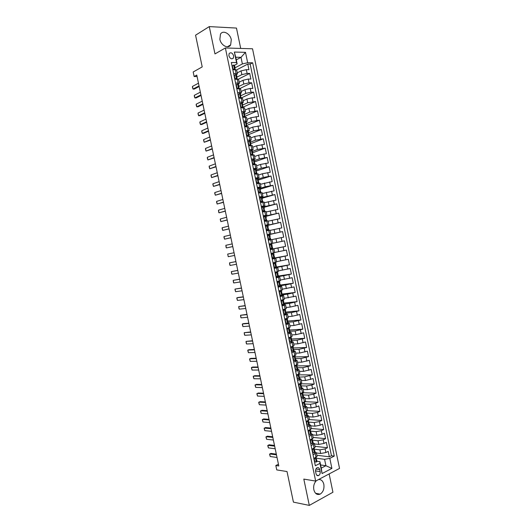 <?xml version="1.0" encoding="UTF-8"?>
<svg xmlns="http://www.w3.org/2000/svg" width="532" height="532" viewBox="0 0 532 532"><rect width="100%" height="100%" fill="white"/><g stroke="black" fill="none" stroke-linecap="round" stroke-linejoin="round"><path stroke-width="0.8" d="M219.869 39.282C220.953 45.499 228.295 49.257 230.649 44.907L231.294 39.74C230.236 33.563 222.848 29.692 220.474 34.174L219.869 39.282M316.407 480.675C314.119 482.983 313.262 485.995 313.833 489.726C314.991 493.743 317.099 495.212 320.144 494.128C323.19 492.12 324.42 488.848 323.835 484.333C322.917 480.848 321.122 479.266 318.455 479.585M228.873 55.747C230.103 58.739 231.606 59.511 233.382 58.061L233.661 55.847C232.437 52.848 230.928 52.083 229.146 53.546L228.873 55.747M240.703 48.432L236.467 28.07L209.269 26.6L195.57 35.192L202.213 66.906L193.183 71.98L194.14 76.522L197.073 76.515M339.536 468.419L252.534 48.791L225.375 47.973L315.656 481.074L339.536 468.419M315.656 481.074L303.812 479.093L309.305 505.4L332.939 492.24L329.135 473.932M309.305 505.4L293.425 502.128L287.021 471.545L276.746 469.909L275.822 465.513L278.808 465.966L196.767 75.072L194.14 76.522M316.374 452.971L320.663 453.503L325.877 452.546L328.211 451.382L329.341 456.822L316.846 455.232M314.485 449.221L319.905 449.859L325.118 448.902L327.453 447.751L314.997 446.328M327.453 447.751L326.322 442.305L323.988 443.442L318.774 444.4L314.492 443.927M312.61 434.883L316.879 435.296L322.093 434.325L324.434 433.221L325.571 438.667L313.142 437.417M310.728 425.826L314.984 426.185L320.197 425.208L322.545 424.13L323.682 429.583L311.28 428.499M308.839 416.769L313.082 417.061L318.302 416.084L320.656 415.027L321.793 420.486L309.425 419.575L306.126 421.524M306.951 407.698L311.187 407.938L316.4 406.947L318.768 405.923L319.905 411.389L307.43 410.638M305.062 398.621L309.285 398.801L314.505 397.81L316.873 396.812L318.01 402.278L305.168 401.68M303.173 389.544L307.383 389.663L312.603 388.666L314.984 387.695L316.121 393.168L302.721 392.722M301.278 380.453L305.481 380.513L313.089 378.565L314.226 384.044L300.866 383.785M299.39 371.356L303.579 371.356L311.187 369.434L312.331 374.914L299.004 374.847M297.494 362.259L301.671 362.192L309.292 360.29L310.429 365.777L297.135 365.896M295.593 353.148L299.762 353.029L307.39 351.147L308.533 356.633L295.273 356.939M293.697 344.031L297.853 343.852L305.494 341.99L306.632 347.482L293.405 347.975L293.012 348.294L293.325 349.344L293.637 349.085L292.859 348.793M291.795 334.907L295.945 334.668L303.586 332.833L304.73 338.325L291.07 339.03L291.396 340.068L291.709 339.828L290.938 339.569M289.9 325.777L294.036 325.478L301.684 323.662L302.828 329.162L289.002 330.073M287.998 316.64L292.121 316.281L299.782 314.485L300.926 319.991L287.087 321.102M286.09 307.496L290.206 307.077L297.873 305.308L299.017 310.814L285.93 312.058M284.188 298.346L295.965 296.118L297.109 301.631L284.055 303.06M282.279 289.182L294.056 286.921L295.2 292.44L282.179 294.056M280.371 280.018L292.141 277.717L293.292 283.237L280.304 285.046M278.462 270.848L290.233 268.507L291.376 274.033L278.422 276.028M276.554 261.671L288.317 259.29L289.468 264.816L276.547 267.011M274.638 252.481L286.402 250.067L287.553 255.599L274.645 257.98M272.976 258.286L272.171 258.539M284.48 240.83L269.145 244.035L284.48 240.83L285.631 246.369L270.868 249.322M271.958 239.606L283.716 237.139L282.565 231.593L267.862 234.898M270.043 230.409L281.794 227.895L280.643 222.349L267.882 225.408M268.128 221.192L279.879 218.645L278.721 213.093L266 216.351M266.206 211.975L277.957 209.389L276.8 203.836L264.111 207.28M264.284 202.752L276.028 200.125L274.878 194.566L262.223 198.203M262.362 193.522L274.106 190.855L272.949 185.289L260.328 189.126M260.441 184.285L272.178 181.578L271.021 176.012L258.439 180.035M258.519 175.035L262.476 173.738L270.249 172.295L269.092 166.722L256.371 170.991M256.59 165.785L260.534 164.428L268.321 163.005L267.164 157.425L253.97 162.074M254.662 156.528L258.599 155.105L266.392 153.701L265.229 148.122L252.175 152.937M252.733 147.258L256.657 145.775L264.457 144.398L263.293 138.812L250.652 143.687M250.805 137.981L254.715 136.438L262.522 135.088L261.358 129.495L248.949 134.483M248.87 128.704L252.773 127.095L260.587 125.765L259.423 120.172L247.048 125.353M246.934 119.414L250.825 117.745L258.652 116.435L257.488 110.836L245.146 116.215M244.999 110.117L248.876 108.388L256.71 107.105L255.546 101.499L243.244 107.072M243.064 100.814L246.928 99.025L252.175 97.835L254.775 97.762L253.604 92.149L241.335 97.921M241.129 91.504L244.979 89.649L250.226 88.458L252.833 88.412L251.663 82.799L239.653 88.658M239.187 82.187L243.031 80.272L248.278 79.069L250.885 79.055L249.721 73.436L238.236 79.235M233.601 73.429L237.452 73.835L236.487 74.713M235.59 82.972L239.42 83.311L238.442 84.162M237.578 92.502L241.395 92.781L240.384 93.605M239.56 102.031L243.363 102.244L242.319 103.042M241.548 111.547L245.332 111.7L244.248 112.471M243.53 121.063L247.3 121.143L246.163 121.901M243.915 122.852L245.491 121.875L246.356 122.021L246.728 123.81L246.143 123.783L247.314 126.603M245.505 130.566L249.262 130.586L248.058 131.324M247.486 140.062L251.224 140.016L249.927 140.754M248.238 141.412L247.806 141.585M249.461 149.552L253.185 149.445L251.769 150.177M250.359 150.709L249.754 150.935M251.437 159.035L255.147 158.862L253.565 159.607M252.454 160.006L251.696 160.278M253.412 168.504L257.109 168.272L253.644 169.608M255.387 177.974L259.064 177.675L255.586 178.938M257.355 187.43L261.019 187.071L257.528 188.262M259.323 196.887L262.974 196.454L259.47 197.572M261.292 206.33L264.929 205.837L261.405 206.882M263.26 215.766L266.878 215.207L263.347 216.178M265.222 225.196L268.826 224.577L265.282 225.475M267.184 234.619L270.775 233.934L267.217 234.758M270.322 249.681L273.894 248.896L270.309 249.601M272.284 259.084L275.835 258.233L272.238 258.865M274.239 268.474L277.777 267.569L274.166 268.121M276.194 277.864L279.719 276.893L276.095 277.378M278.15 287.247L281.661 286.209L278.017 286.622M280.105 296.623L283.596 295.519L279.945 295.858M282.053 305.986L285.538 304.823L281.867 305.089M284.002 315.343L287.473 314.119L283.789 314.312M285.95 324.7L289.408 323.409L287.579 323.383M286.568 323.463L285.711 323.529M287.898 334.043L291.337 332.693L289.694 332.613M288.337 332.693L287.626 332.739M289.847 343.379L293.265 341.963L291.755 341.837M290.086 341.916L289.548 341.943M291.789 352.709L295.2 351.233L293.777 351.06M291.809 351.127L291.463 351.133M293.731 362.033L297.122 360.497L295.772 360.284M295.672 371.349L299.05 369.747L297.747 369.494M297.607 380.653L300.979 378.99L299.709 378.704M299.549 389.956L302.901 388.234L301.657 387.908M301.484 399.246L304.823 397.464L303.599 397.111M303.42 408.536L306.745 406.687L305.528 406.302M305.355 417.813L308.66 415.904L307.449 415.485M307.283 427.083L310.575 425.115L309.371 424.662M309.212 436.353L312.497 434.318L311.28 433.826L310.914 432.064L310.262 431.558M311.14 445.61L314.405 443.515L313.188 442.99L312.829 441.247L312.198 440.729M320.144 471.598L319.719 469.563C319.213 467.841 318.302 467.242 316.999 467.781C315.835 468.626 315.376 469.922 315.616 471.685L316.048 473.733C316.547 475.442 317.444 476.034 318.741 475.522C319.918 474.677 320.384 473.374 320.144 471.598L315.536 470.9M236.294 59.883L241.009 57.336L235.743 57.23L237.126 63.88L236.547 62.577L231.327 62.51L315.336 465.746L319.965 463.392L319.912 461.69L317.005 461.291M236.547 62.577L234.353 52.05L245.498 52.336L247.653 62.723L252.673 62.796L334.262 456.097L329.813 458.365L331.902 468.413L322.079 473.56L319.965 463.392M236.501 77.373L241.861 74.64L247.107 73.436L249.721 73.436M237.245 72.864L241.076 70.882L241.861 74.64M238.456 86.656L243.809 84.023L249.056 82.826L251.663 82.799M240.617 95.84L245.764 93.399L251.004 92.209L253.604 92.149M242.785 105.017L247.713 102.769L255.546 101.499M244.747 114.287L249.661 112.132L257.488 110.836M246.675 123.564L251.603 121.489L259.423 120.172M248.61 132.834L253.551 130.832L261.358 129.495M250.539 142.097L255.493 140.175L263.293 138.812M252.467 151.354L257.435 149.505L265.229 148.122M254.389 160.597L259.37 158.835L267.164 157.425M256.311 169.841L261.312 168.152L269.092 166.722M258.239 179.078L263.247 177.462L271.021 176.012M260.155 188.301L265.182 186.765L272.949 185.289M262.077 197.518L274.878 194.566M263.998 206.735L276.8 203.836M263.426 216.577L264.151 216.391M265.914 215.939L278.721 213.093M265.335 225.734L280.643 222.349M267.244 234.891L282.565 231.593M270.289 249.521L277.917 247.998L278.688 251.696M272.191 258.658L279.845 257.249L280.61 260.946M274.093 267.782L274.971 267.636L273.987 267.264M276.115 267.443L281.767 266.492L282.532 270.183M278.529 276.52L283.689 275.729L284.454 279.42M280.43 285.671L285.604 284.953L286.376 288.643M282.339 294.814L287.526 294.176L288.291 297.86M284.241 303.952L289.441 303.393L290.206 307.077M286.143 313.082L291.356 312.597L292.121 316.281M288.038 322.206L293.272 321.8L294.036 325.478M289.94 331.323L295.18 330.99L295.945 334.668M291.835 340.433L297.095 340.174L297.853 343.852M293.731 349.537L299.004 349.358L299.762 353.029M295.626 358.635L300.913 358.528L301.671 362.192M297.521 367.725L302.814 367.692L303.579 371.356M298.858 374.149L299.11 377.115L304.723 376.849L305.481 380.513M301.132 385.88L306.625 385.999L307.383 389.663M302.755 394.937L308.527 395.143L309.285 398.801M304.47 403.981L310.429 404.28L311.187 407.938M306.479 413.038L312.324 413.411L313.082 417.061M308.573 422.095L314.226 422.534L314.984 426.185M310.635 431.153L316.121 431.652L316.879 435.296M312.603 440.19L318.016 440.762L318.774 444.4M313.069 454.86L316.321 452.705L315.097 452.147M329.341 456.822L331.463 455.744L250.166 64.099L247.772 64.066L236.587 69.918M241.076 70.882L246.323 69.679L248.943 69.692L247.772 64.066M285.631 246.369L277.917 247.998M287.553 255.599L279.845 257.249M289.468 264.816L281.767 266.492M291.376 274.033L283.689 275.729M293.292 283.237L285.604 284.953M295.2 292.44L287.526 294.176M297.109 301.631L289.441 303.393M299.017 310.814L291.356 312.597M300.926 319.991L293.272 321.8M302.828 329.162L295.18 330.99M304.73 338.325L297.095 340.174M306.632 347.482L299.004 349.358M308.533 356.633L300.913 358.528M310.429 365.777L302.814 367.692M312.331 374.914L304.723 376.849M314.226 384.044L311.845 385.002L306.625 385.999M316.121 393.168L313.747 394.152L308.527 395.143M318.01 402.278L315.642 403.296L310.429 404.28M319.905 411.389L317.544 412.433L312.324 413.411M321.793 420.486L319.439 421.557L314.226 422.534M323.682 429.583L321.335 430.681L316.121 431.652M325.571 438.667L323.23 439.798L318.016 440.762M313.84 458.557L317.085 456.376L316.321 452.705M311.912 449.307L315.177 447.193L314.405 443.515M309.983 440.057L313.262 438.002L312.497 434.318M308.055 430.794L311.346 428.799L310.575 425.115M304.191 412.247L307.509 410.378L306.745 406.687M302.256 402.963L305.587 401.155L304.823 397.464M300.321 393.673L303.666 391.924L302.901 388.234M298.386 384.377L301.744 382.688L300.979 378.99M296.444 375.073L299.822 373.444L299.05 369.747M294.509 365.757L297.893 364.194L297.122 360.497M292.567 356.44L295.972 354.937L295.2 351.233M290.625 347.11L294.043 345.674L293.265 341.963M288.677 337.78L292.108 336.404L291.337 332.693M286.728 328.437L290.179 327.12L289.408 323.409M284.786 319.087L288.244 317.837L287.473 314.119M282.831 309.73L286.309 308.547L285.538 304.823M280.883 300.367L284.374 299.243L283.596 295.519M278.934 290.997L282.439 289.933L281.661 286.209M276.979 281.621L280.497 280.617L279.719 276.893M275.024 272.231L278.555 271.3L277.777 267.569M273.062 262.841L276.613 261.97L275.835 258.233M271.107 253.438L274.672 252.633L273.894 248.896M272.723 243.284L271.945 239.546L268.361 240.265M270.775 233.934L269.997 230.19L266.399 230.848M268.826 224.577L268.048 220.833L264.437 221.425L266.884 220.62L265.774 217.854L266.286 217.721L265.914 215.945L265.102 216.039L263.879 217.222L264.471 220.042L266.884 220.62M266.878 215.207L266.1 211.463L262.469 211.995M264.929 205.837L264.145 202.087L260.507 202.552M262.974 196.454L262.196 192.704L258.539 193.103M261.019 187.071L260.241 183.314L256.57 183.653M259.064 177.675L258.279 173.911L254.595 174.19M257.109 168.272L256.324 164.508L252.62 164.72M255.147 158.862L254.363 155.091L250.652 155.238M253.185 149.445L252.401 145.675L248.67 145.755M251.224 140.016L250.439 136.245L246.695 136.265M249.262 130.586L248.477 126.809L244.713 126.762M247.3 121.143L246.509 117.366L242.738 117.259M245.332 111.7L244.54 107.916L240.75 107.743M243.363 102.244L242.572 98.46L238.888 98.088M241.395 92.781L240.604 88.997L236.787 88.691M239.42 83.311L238.635 79.527L234.798 79.155M237.452 73.835L236.66 70.044L232.81 69.612M237.126 63.88L234.532 65.263M319.912 461.69L321.248 468.12L325.903 465.713L324.58 459.322L329.813 458.365M320.597 464.961L325.903 465.713L331.902 468.413M316.367 458.238L324.58 459.322M209.269 26.6L214.975 53.918L225.375 47.973M278.442 464.243L275.822 465.513M234.698 67.996L242.379 63.94L241.009 57.336L245.498 52.336M331.463 455.744L334.262 456.097M270.801 249.023L270.283 249.475M269.837 244.374L269.737 243.915M267.895 235.078L267.257 234.964M268.953 240.145L268.873 239.752M265.874 225.794L265.368 225.887M250.166 64.099L252.673 62.796M247.653 62.723L242.379 63.94M321.248 468.12L322.079 473.56M234.353 52.05L235.743 57.23M315.017 457.966L314.259 459.036L314.831 461.803L316.334 462.055L317.012 461.337L316.646 459.595L316.061 459.063M316.334 462.055L314.512 461.776M316.188 457.38L316.141 458.963L316.38 460.054L316.646 459.595M277.026 457.473L270.243 456.529L269.578 454.262L270.868 453.397L276.321 454.129M270.243 456.529L269.697 453.942L276.474 454.86M313.142 448.709L312.337 449.826L312.916 452.592L314.419 452.865L315.104 452.167L314.738 450.424L314.126 449.899M314.419 452.865L312.597 452.586M314.266 448.163L314.219 449.779L314.472 450.87L314.738 450.424M275.197 448.755L268.434 447.911L267.769 445.656L269.059 444.785L274.499 445.444M268.434 447.911L267.889 445.324L274.645 446.142M311.267 439.445L310.415 440.609L310.994 443.375L312.503 443.668L313.188 442.996M312.503 443.668L310.681 443.389M312.344 438.933L312.297 440.589L312.557 441.673L312.829 441.247M273.362 440.037L266.618 439.286L265.96 437.045L267.25 436.173L272.677 436.752M266.618 439.286L266.073 436.692L272.816 437.417M309.391 430.182L308.493 431.386L309.072 434.152L310.588 434.458L311.28 433.813M310.588 434.458L308.76 434.178M310.422 429.703L310.375 431.392L310.641 432.469L310.914 432.064M271.533 431.312L264.803 430.654L264.145 428.426L265.441 427.555L270.848 428.054M264.803 430.654L264.258 428.061L270.981 428.692M307.509 420.905L306.572 422.155L307.15 424.922L308.666 425.248L309.365 424.622L308.999 422.874L308.334 422.381M308.666 425.248L306.844 424.968M308.5 420.46L308.454 422.189L308.72 423.266L308.999 422.874M269.697 422.574L262.988 422.016L262.336 419.801L263.626 418.923L269.026 419.349M262.988 422.016L262.442 419.422L269.152 419.954M305.627 411.622L304.65 412.912L305.228 415.685L306.751 416.024L307.449 415.419L307.084 413.677L306.399 413.198M306.751 416.024L304.922 415.751M306.572 411.209L306.532 412.978L306.804 414.049L307.084 413.677M267.869 413.836L261.172 413.371L260.52 411.176L261.817 410.292L267.197 410.638M261.172 413.371L260.627 410.777L267.317 411.216M303.745 402.338L302.721 403.668L303.3 406.441L304.829 406.8L305.534 406.215L305.055 404.34M304.829 406.8L303.001 406.521M304.643 401.953L304.603 403.761L304.883 404.825L305.168 404.466M266.033 405.091L259.357 404.719L258.705 402.538L260.002 401.653L265.368 401.919M259.357 404.719L258.811 402.126L265.481 402.465M301.863 393.048L300.793 394.412L301.371 397.191L302.901 397.564L303.612 397.005L303.14 395.136M302.901 397.564L301.079 397.291M302.715 392.696L303.021 394.146L302.675 394.531L302.961 395.595L303.253 395.256M264.191 396.34L257.535 396.067L256.889 393.899L258.18 393.008L263.533 393.201M257.535 396.067L256.989 393.467L263.639 393.713M300.939 388.313L299.988 383.738L298.864 385.155L299.443 387.934L300.979 388.32L301.697 387.788L301.331 386.033L300.593 385.62M300.979 388.32L299.15 388.047M298.439 384.616L298.738 384.237M300.786 383.426L301.099 384.929L300.746 385.301L301.039 386.358L301.331 386.033M262.356 387.582L255.719 387.402L255.074 385.248L256.364 384.357L261.704 384.47M255.719 387.402L255.167 384.802L261.804 384.949M298.153 374.415L296.936 375.885L297.514 378.664L299.05 379.07L299.775 378.558L299.41 376.809L298.658 376.423M299.05 379.07L297.222 378.804M296.51 375.366L296.883 374.907M260.514 378.811L253.897 378.731L253.252 376.596L254.549 375.698L259.869 375.732M253.897 378.731L253.345 376.131L259.962 376.184M296.058 365.185L295.001 366.608L295.579 369.394L297.122 369.813L297.853 369.328L297.488 367.572L296.723 367.213M297.122 369.813L295.293 369.547M296.158 365.185L296.637 364.972M294.575 366.096L295.021 365.57M296.923 364.866L297.255 366.462L296.883 366.814L297.182 367.865L297.488 367.572M258.672 370.039L252.068 370.059L251.437 367.931L251.523 367.452L252.727 367.033L258.033 366.987M252.068 370.059L251.523 367.452L258.12 367.406M294.016 355.921L293.065 357.331L293.651 360.111L295.194 360.55L295.925 360.084L295.559 358.329L294.795 358.003M295.194 360.55L293.365 360.284M294.229 355.915L294.854 355.622M292.653 356.846L293.159 356.227M294.987 355.569L295.333 357.218L294.947 357.557L295.26 358.608L295.559 358.329M256.83 361.261L250.246 361.374L249.614 359.266L249.701 358.768L250.905 358.362L256.198 358.242M250.246 361.374L249.701 358.768L256.278 358.628M291.948 346.658L291.13 348.041L291.716 350.827L293.265 351.28L294.003 350.841L293.637 349.085M293.265 351.28L291.436 351.014M292.301 346.645L293.012 346.285M290.718 347.576L291.297 346.877M254.988 352.477L248.417 352.689L247.792 350.595L247.872 350.083L249.082 349.684L254.363 349.484M248.417 352.689L247.872 350.083L254.436 349.843M289.854 337.388L290.366 337.361L289.195 338.744L289.78 341.531L291.33 342.003L292.075 341.584L291.709 339.828M291.33 342.003L289.501 341.737M290.366 337.361L291.11 336.969L291.476 338.718L291.077 339.024M288.783 338.292L289.435 337.527M253.146 343.685L246.595 343.991L246.236 343.213L246.043 341.384L252.52 340.726M246.595 343.991L246.043 341.384L252.587 341.045M287.719 328.118L288.43 328.071L287.26 329.441L287.839 332.227L289.401 332.713L290.146 332.32L289.78 330.565L289.009 330.345M289.401 332.713L287.566 332.453M288.43 328.071L289.162 327.659M286.848 329.009L287.573 328.164M289.182 327.692L289.548 329.448L289.142 329.747L289.461 330.791L289.78 330.565M251.297 334.887L244.767 335.293L244.414 334.528L244.215 332.68L250.678 331.955M244.767 335.293L244.215 332.68L250.745 332.247M284.913 319.712L285.671 318.841L286.495 318.774L285.318 320.124L285.897 322.924L287.466 323.423L288.218 323.057L287.852 321.295L287.087 321.115M287.466 323.423L285.631 323.163M286.495 318.774L287.14 318.362M287.253 318.415L287.619 320.178L287.2 320.464L287.533 321.501L287.852 321.295M249.448 326.083L242.938 326.588L242.313 324.533L242.386 323.975L243.603 323.609L248.843 323.183M242.938 326.588L242.386 323.975L248.896 323.443M282.977 310.415L283.736 309.551L284.56 309.471L283.376 310.808L283.962 313.607L285.524 314.126L286.283 313.78L285.917 312.018L285.172 311.872M285.524 314.126L283.696 313.867M283.736 309.551L284.075 309.425M284.56 309.471L285.066 309.072M285.318 309.139L285.684 310.901L285.258 311.173L285.598 312.211L285.917 312.018M247.599 317.272L241.102 317.87L240.757 317.139L240.557 315.257L246.994 314.399M241.102 317.87L240.557 315.257L247.048 314.631M281.036 301.105L281.8 300.254L282.618 300.161L281.435 301.484L282.02 304.284L283.589 304.816L284.354 304.497L283.988 302.728L283.257 302.628M283.589 304.816L281.827 304.583M282.618 300.161L283.383 299.849L282.944 299.789M283.383 299.849L283.755 301.617L283.317 301.87L283.656 302.908L283.988 302.728M245.751 308.454L239.274 309.152L238.928 308.434L238.722 306.538L245.152 305.614M239.274 309.152L238.722 306.538L245.192 305.814M279.094 291.789L280.677 290.844L279.493 292.148L280.071 294.947L281.647 295.499L282.419 295.207L282.053 293.438L281.348 293.378M281.647 295.499L279.819 295.247M280.184 295.373L279.839 295.353M279.859 290.951L280.238 290.805L279.752 290.778M280.677 290.844L281.448 290.558L280.75 290.505M281.448 290.558L281.82 292.321L281.375 292.567L281.721 293.598L282.053 293.438M243.895 299.636L237.438 300.427L236.826 298.419L236.886 297.807L238.117 297.488L243.31 296.823M237.438 300.427L236.886 297.807L243.343 296.982M277.152 282.465L278.735 281.514L277.544 282.811L278.13 285.611L279.706 286.183L280.484 285.903L280.111 284.141L279.446 284.115M279.706 286.183L277.877 285.93M278.442 286.13L277.917 286.123M277.923 281.634L277.431 281.501M278.735 281.514L279.513 281.255L278.429 281.242M279.513 281.255L279.879 283.024L279.426 283.25L279.779 284.288L280.111 284.141M242.047 290.805L235.603 291.696L234.991 289.701L235.051 289.076L241.462 288.018M235.603 291.696L235.051 289.076L241.488 288.151M275.21 273.135L276.793 272.185L275.596 273.461L276.181 276.268L277.764 276.853L278.542 276.6L278.176 274.831L277.551 274.845M277.764 276.853L275.935 276.6M276.647 276.866L275.988 276.886M275.982 272.317L275.031 272.264M276.793 272.185L277.578 271.945L275.862 272.025M277.578 271.945L277.943 273.714L277.485 273.933L277.837 274.964L278.176 274.831M240.191 281.967L233.767 282.958L233.435 282.286L233.215 280.331L239.613 279.214M233.767 282.958L233.215 280.331L239.633 279.313M273.268 263.799L274.845 262.848L273.648 264.105L274.233 266.918L275.822 267.516L276.607 267.29L276.234 265.521L275.662 265.561M275.822 267.516L274.971 267.636M274.818 267.583L274.066 267.643M274.04 262.988L273.102 263.014M274.845 262.848L273.082 262.921M275.636 262.628L276.002 264.404L275.536 264.603L275.895 265.634L276.234 265.521M238.336 273.122L231.932 274.213L231.6 273.554L231.38 271.586L237.764 270.402M231.932 274.213L231.38 271.586L237.777 270.469M271.32 254.456L272.903 253.498L271.699 254.748L272.284 257.555L273.874 258.173L274.665 257.967L274.293 256.198L273.787 256.264M273.874 258.173L272.038 257.927M272.963 258.279L272.138 258.386M272.091 253.658L271.174 253.757M272.903 253.498L271.167 253.711M273.694 253.305L274.06 255.081L273.581 255.267L274.293 256.198M236.474 264.271L230.09 265.461L229.764 264.823L229.538 262.835L235.909 261.578M230.09 265.461L229.538 262.835L235.922 261.618M269.372 245.106L270.954 244.141L269.744 245.378L270.329 248.185L272.723 248.643L272.351 246.868L271.932 246.948M271.925 248.823L270.209 249.129M270.15 244.314L270.954 244.141M271.081 248.969L270.096 248.577M271.752 243.975L272.118 245.751L271.633 245.924L272.351 246.868M228.248 256.703L227.696 254.077L234.06 252.753L227.696 254.077L228.248 256.703L234.619 255.42M267.423 235.743L269.006 234.785L267.789 236.002L268.381 238.815L270.781 239.307L268.281 239.885M269.977 239.467L268.281 239.865M269.006 234.785L269.804 234.639L270.176 236.414L269.684 236.574L270.781 239.307M268.155 235.011L267.31 235.23M269.172 239.639L268.141 239.22M269.717 236.534L270.176 236.414M232.757 246.555L226.406 247.939L226.087 247.327L225.854 245.305L232.198 243.895M225.854 245.305L226.406 247.939L232.763 246.569M265.468 226.379L267.051 225.415L265.84 226.612L266.426 229.432L268.833 229.97L266.359 230.655M268.028 230.097L266.346 230.589M267.051 225.415L267.862 225.295L268.228 227.071L267.729 227.217L268.228 227.071M266.146 225.714L265.382 225.954M267.224 230.29L266.193 229.857M267.729 227.217L268.833 229.97M230.895 237.684L224.564 239.167L223.972 237.259L224.012 236.534L230.336 235.024M224.012 236.534L224.564 239.167L230.908 237.738M266.073 220.727L264.411 221.312M263.52 217.003L265.102 216.039M264.118 216.418L263.446 216.67M265.275 220.926L264.244 220.487M265.727 217.934L266.286 217.721M229.033 228.807L222.722 230.389L222.13 228.501L222.163 227.756L228.474 226.147M222.163 227.756L222.722 230.389L229.053 228.893M261.564 207.626L263.147 206.655L261.924 207.826L262.509 210.645L264.936 211.264L263.639 211.796M264.125 211.35L262.622 211.969M263.147 206.655L263.965 206.582L264.338 208.364L263.812 208.478L264.936 211.264M262.07 207.141L261.511 207.38M263.327 211.556L262.289 211.104M263.746 208.624L264.338 208.364M227.171 219.929L220.873 221.605L220.288 219.729L220.321 218.971L226.612 217.262M220.321 218.971L220.873 221.605L227.191 220.042M259.609 198.237L261.192 197.266L259.962 198.416L260.554 201.242L262.988 201.901L262.176 202.293M262.17 201.96L261.152 202.453M261.192 197.266L262.017 197.219L262.382 198.995L261.857 199.101L262.988 201.901M259.988 197.877L259.576 198.077M261.372 202.187L260.334 201.721M261.777 199.307L262.382 198.995M225.302 211.038L219.024 212.82L218.719 212.268L218.472 210.18L224.743 208.371M218.472 210.18L219.024 212.82L225.335 211.184M257.648 188.84L259.23 187.869L258 189.006L258.592 191.833L261.039 192.531L260.527 192.817M260.208 192.564L259.503 192.963M259.23 187.869L260.062 187.843L260.434 189.625L259.895 189.711L261.039 192.531M259.417 192.803L258.372 192.331M259.809 189.984L260.434 189.625M223.433 202.14L217.176 204.022L216.597 202.173L216.624 201.382L222.875 199.473M216.624 201.382L217.176 204.022L223.473 202.32M255.693 179.437L257.275 178.459L256.038 179.583L256.63 182.41L258.785 183.354M258.253 183.168L257.754 183.493M257.275 178.459L258.106 178.459L258.479 180.242L257.934 180.315L259.084 183.154M257.461 183.414L256.417 182.928M257.847 180.647L258.479 180.242M221.565 193.236L215.327 195.217L214.748 193.382L214.775 192.577L221.006 190.569M214.775 192.577L215.327 195.217L221.611 193.448M253.731 170.027L255.313 169.05L254.077 170.154L254.662 172.986L256.983 173.898M256.291 173.758L255.919 174.03M255.313 169.05L256.151 169.07L256.524 170.858L255.972 170.912L257.129 173.765M255.506 174.017L254.456 173.518M255.892 171.311L256.524 170.858M219.696 184.331L213.478 186.406L212.9 184.591L212.92 183.766L219.137 181.658M212.92 183.766L213.478 186.406L219.749 184.577M251.769 160.611L253.352 159.627L252.108 160.717L252.7 163.55L255.134 164.441M254.329 164.341L253.698 164.601M253.352 159.627L254.196 159.673L254.569 161.462L254.01 161.502L255.174 164.375M253.545 164.614L252.494 164.109M253.944 161.954L254.569 161.462M217.827 175.414L211.623 177.595L211.051 175.786L211.071 174.948L217.269 172.74M211.071 174.948L211.623 177.595L217.887 175.693M252.368 154.912L253.219 154.992L252.042 152.085L252.614 152.059L252.241 150.27L251.39 150.204L250.14 151.274L250.732 154.114L252.368 154.912L251.782 155.131M249.801 151.188L251.39 150.204M251.496 155.158L250.532 154.686M251.995 152.591L252.614 152.059M215.952 166.489L209.768 168.77L209.202 166.982L209.216 166.124L215.393 163.816M209.216 166.124L209.768 168.77L216.019 166.802M250.406 145.482L251.237 145.535L250.08 142.656L250.652 142.649L250.279 140.86L249.422 140.767L248.171 141.825L248.763 144.664L250.406 145.482L249.987 145.642M247.839 141.751L249.422 140.767L250.366 145.462M249.442 145.688L248.57 145.256M250.047 143.221L250.652 142.649M214.083 157.565L207.912 159.939L207.347 158.17L207.36 157.292L213.518 154.885M207.36 157.292L207.912 159.939L214.15 157.904M245.87 132.315L247.453 131.324L246.203 132.368L246.795 135.208L249.202 136.079M247.453 131.324L248.318 131.444L248.69 133.233L248.112 133.226L249.282 136.072M247.38 136.212L246.602 135.82M248.098 133.838L248.69 133.233M212.208 148.627L206.057 151.108L205.498 149.346L205.498 148.455L211.643 145.948M205.498 148.455L206.057 151.108L212.281 149.007M245.491 121.875L244.235 122.905L244.826 125.745L247.107 126.616L247.905 130.4M245.319 126.729L244.634 126.377M246.156 124.441L246.728 123.81M210.326 139.683L204.202 142.263L203.643 140.521L203.643 139.61L209.768 137.003M203.643 139.61L204.202 142.263L210.413 140.096M241.934 113.409L243.516 112.418L242.26 113.429L242.851 116.275L244.913 117.146M243.516 112.418L244.394 112.585L244.767 114.38L244.168 114.34L245.338 117.126M243.25 117.233L242.665 116.92M244.215 115.032L244.767 114.38M208.451 130.739L202.34 133.419L201.788 131.69L201.781 130.759L207.886 128.052M201.781 130.759L202.34 133.419L203.623 133.333L208.544 131.178M239.965 103.953L241.548 102.949L242.426 103.148L242.798 104.944L242.193 104.884L243.363 107.644M241.548 102.949L240.284 103.953L240.876 106.792L242.512 107.67M241.182 107.723L240.697 107.464M242.273 105.615L242.798 104.944M206.569 121.781L200.478 124.561L199.926 122.852L199.919 121.908L206.01 119.095M199.919 121.908L200.478 124.561L201.768 124.488L206.669 122.254M237.99 94.483L239.573 93.479L240.457 93.699L240.83 95.494L240.225 95.421L241.388 98.147M239.573 93.479L238.309 94.463L238.901 97.309L240.477 98.174M239.114 98.214L238.722 97.994M240.324 96.192L240.83 95.494M204.687 112.817L198.616 115.703L198.07 114.001L198.057 113.043L204.128 110.131M198.057 113.043L198.616 115.703L199.912 115.644L204.793 113.329M236.015 85.007L237.598 84.003L238.489 84.242L238.861 86.044L238.25 85.951L239.407 88.651M237.598 84.003L236.328 84.967L236.92 87.82L238.449 88.664M238.383 86.756L238.861 86.044M202.805 103.853L196.754 106.832L196.208 105.15L196.195 104.172L202.24 101.16M196.195 104.172L196.754 106.832L198.05 106.786L202.918 104.392M234.04 75.517L235.623 74.513L236.521 74.779L236.893 76.581L236.268 76.475L237.425 79.142M235.623 74.513L234.346 75.464L234.945 78.317L236.414 79.142M236.434 77.306L236.893 76.581M200.923 94.876L194.892 97.961L194.346 96.292L194.333 95.295L200.358 92.182M194.333 95.295L194.892 97.961L196.188 97.928L201.043 95.447M232.065 66.028L233.648 65.017L234.546 65.31L234.925 67.112L234.293 66.985L235.443 69.626M233.648 65.017L232.371 65.955L232.963 68.808L234.373 69.619M234.486 67.843L234.925 67.112M199.041 85.898L193.023 89.077L192.484 87.428L192.464 86.417L198.476 83.198M192.464 86.417L193.023 89.077L194.326 89.057L199.168 86.503M243.031 80.272L243.809 84.023M244.979 89.649L245.764 93.399M246.928 99.025L247.713 102.769M248.876 108.388L249.661 112.132M250.825 117.745L251.603 121.489M252.773 127.095L253.551 130.832M254.715 136.438L255.493 140.175M256.657 145.775L257.435 149.505M258.599 155.105L259.37 158.835M260.534 164.428L261.312 168.152M262.476 173.738L263.247 177.462M264.411 183.048L265.182 186.765M266.346 192.345L267.117 196.069M268.274 201.641L269.046 205.359M270.209 210.925L270.981 214.635M272.138 220.201L272.909 223.912M274.066 229.478L274.838 233.182M275.995 238.742L276.766 242.446M319.905 449.859L320.663 453.503M325.118 448.902L325.877 452.546M246.323 69.679L247.107 73.436M248.278 79.069L249.056 82.826M250.226 88.458L251.004 92.209M252.175 97.835L252.953 101.585M254.123 107.205L254.901 110.955M256.072 116.568L256.85 120.312M258.013 125.924L258.791 129.668M259.955 135.274L260.733 139.012M261.897 144.618L262.675 148.355M263.839 153.954L264.61 157.685M265.774 163.284L266.552 167.008M267.709 172.601L268.487 176.331M269.644 181.917L270.422 185.641M271.579 191.221L272.351 194.945M273.514 200.517L274.286 204.241M275.443 209.814L276.214 213.525M277.372 219.098L278.143 222.808M279.3 228.374L280.071 232.085M281.228 237.644L281.993 241.348M283.15 246.908L283.922 250.612M285.072 256.165L285.844 259.862M286.994 265.415L287.765 269.112M288.916 274.652L289.681 278.349M290.831 283.889L291.603 287.579M292.753 293.119L293.518 296.803M294.668 302.336L295.433 306.02M296.583 311.553L297.348 315.237M298.492 320.756L299.257 324.434M300.407 329.953L301.172 333.63M302.316 339.15L303.08 342.821M304.224 348.334L304.989 352.004M306.133 357.511L306.891 361.181M308.035 366.681L308.799 370.345M309.943 375.845L310.701 379.509M311.845 385.002L312.603 388.666M313.747 394.152L314.505 397.81M315.642 403.296L316.4 406.947M317.544 412.433L318.302 416.084M319.439 421.557L320.197 425.208M321.335 430.681L322.093 434.325M323.23 439.798L323.988 443.442M315.243 453.783L316.015 457.473M313.328 444.559L314.093 448.25M311.4 435.329L312.171 439.02M309.478 426.085L310.249 429.783M307.556 416.842L308.321 420.539M305.627 407.585L306.399 411.289M303.699 398.328L304.47 402.032M301.77 389.058L302.542 392.769M299.835 379.788L300.607 383.499M297.907 370.505L298.678 374.215M295.972 361.215L296.743 364.932M294.036 351.918L294.808 355.635M292.095 342.615L292.873 346.339M290.159 333.305L290.931 337.029M288.218 323.988L288.996 327.712M286.276 314.658L287.054 318.389M284.334 305.328L285.112 309.059M282.386 295.985L283.164 299.722M280.444 286.642L281.222 290.379M278.495 277.285L279.273 281.029M276.54 267.922L277.325 271.672M274.592 258.552L275.37 262.303M272.637 249.175L273.421 252.926M270.688 239.792L271.466 243.55M268.733 230.403L269.511 234.16M266.771 221.006L267.556 224.763M264.816 211.596L265.601 215.36M262.855 202.187L263.639 205.951M260.893 192.764L261.678 196.534M258.931 183.334L259.716 187.111M256.963 173.904L257.754 177.675M255.001 164.461L255.786 168.238M253.033 155.012L253.817 158.789M251.064 145.549L251.849 149.332M249.089 136.086L249.88 139.869M245.146 117.133L245.93 120.924M243.171 107.644L243.955 111.441M241.189 98.154L241.98 101.951M239.214 88.651L240.005 92.448M237.232 79.142L238.023 82.945M235.25 69.619L236.042 73.429M315.935 468.998L319.719 469.563M315.41 457.773L316.301 462.049M313.488 448.543L314.385 452.858M311.559 439.306L312.47 443.661M309.637 430.062L310.548 434.451M307.709 420.812L308.633 425.241M305.78 411.555L306.711 416.017M303.852 402.292L304.789 406.787M301.923 393.022L302.868 397.55M298.06 374.481L299.017 379.063M296.131 365.218L297.089 369.807M294.203 355.948L295.16 360.536M292.268 346.678L293.225 351.266M290.339 337.394L291.297 341.99M288.404 328.104L289.361 332.706M286.469 318.808L287.426 323.409M284.527 309.504L285.491 314.113M282.592 300.194L283.549 304.803M280.65 290.878L281.608 295.486M278.708 281.548L279.666 286.169M276.76 272.218L277.724 276.84M274.818 262.875L275.782 267.503M272.869 253.531L273.834 258.16M270.921 244.175L271.885 248.81M268.973 234.812L269.937 239.447M267.024 225.442L267.988 230.083M265.069 216.065L266.033 220.707M263.114 206.682L264.085 211.33M261.159 197.292L262.13 201.941M259.204 187.896L260.168 192.551M257.242 178.486L258.213 183.148M255.28 169.076L256.251 173.738M253.318 159.653L254.289 164.322M251.357 150.23L252.328 154.892M247.427 131.351L248.397 136.026M245.458 121.901L246.429 126.576M243.49 112.438L244.461 117.126M241.515 102.975L242.492 107.664M239.546 93.506L240.517 98.167M237.571 84.023L238.536 88.658M235.596 74.54L236.554 79.142M233.615 65.044L234.572 69.619M227.33 46.803L230.649 44.907M315.596 493.284L320.144 494.128M231.892 58.872L233.382 58.061M308.66 415.904L309.431 419.588M316.779 475.209L318.741 475.522M293.405 347.975L293.052 346.272"/></g></svg>
